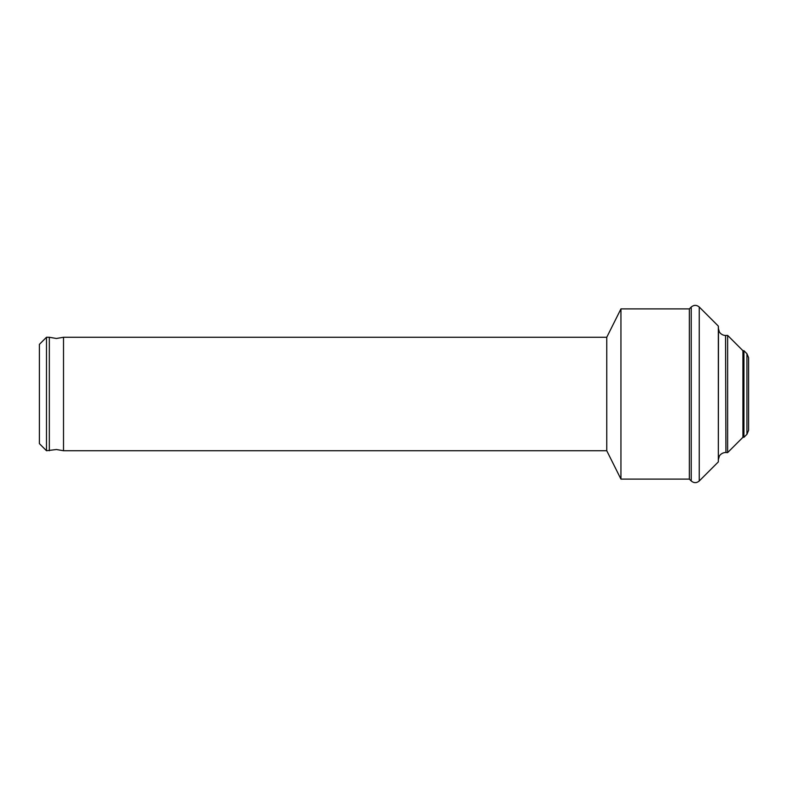 <?xml version="1.0" encoding="UTF-8"?>
<svg xmlns="http://www.w3.org/2000/svg" width="788" height="788" viewBox="0 0 788 788"><rect width="100%" height="100%" fill="white"/><g stroke="black" fill="none" stroke-linecap="round" stroke-linejoin="round"><path stroke-width="1.18" d="M49.329 450.736L49.329 337.264L56.421 338.485L63.513 337.264L63.513 450.736L56.421 449.515L46.492 450.736L46.492 337.264L49.329 337.264M606.76 450.736L606.76 337.264L620.944 308.896L620.944 479.104L606.76 450.736L63.513 450.736M689.342 479.104L689.342 308.896L691.224 307.015L691.224 480.985L689.342 479.104L620.944 479.104M748.6 357.713L748.6 430.287L748.6 357.713L746.935 353.704L746.935 434.296L743.931 437.31L742.926 437.31L727.629 452.608L725.925 452.519L725.551 335.491C721.059 335.314 718.991 331.541 719.306 331.758L718.469 328.773L718.331 461.906L718.331 326.094L699.251 307.015C696.572 304.808 693.903 304.808 691.224 307.015M727.629 452.608L727.629 335.392L742.926 350.69L742.926 437.31M743.931 437.31L743.931 350.69L742.926 350.69M46.492 450.736L39.4 443.644L39.4 344.356L46.492 337.264M718.331 461.906L699.251 480.985L699.251 307.015M718.469 459.227L719.306 456.242C718.991 456.459 721.059 452.686 725.551 452.509L725.925 452.519M699.251 480.985C696.572 483.192 693.903 483.192 691.224 480.985M746.935 434.296L748.6 430.287M746.935 353.704L743.931 350.69M725.925 335.481L727.629 335.392M718.469 328.773L718.331 326.094M689.342 308.896L620.944 308.896M606.76 337.264L63.513 337.264"/></g></svg>

